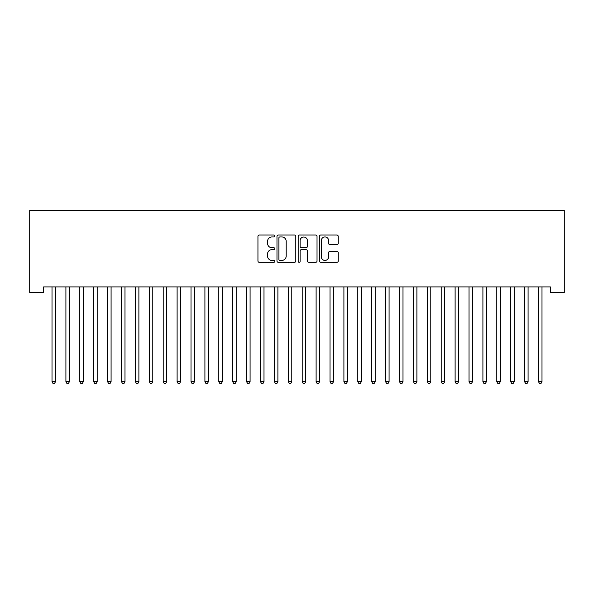 <?xml version="1.0" encoding="UTF-8"?>
<svg xmlns="http://www.w3.org/2000/svg" width="594" height="594" viewBox="0 0 594 594"><rect width="100%" height="100%" fill="white"/><g stroke="black" fill="none" stroke-linecap="round" stroke-linejoin="round"><path stroke-width="0.89" d="M274.762 235.996A0.958 0.958 0 0 0 273.804 235.038L259.311 235.038A1.366 1.366 0 0 0 257.945 236.405L257.945 260.959A1.366 1.366 0 0 0 259.311 262.325L273.804 262.325A0.958 0.958 0 0 0 274.762 261.375A0.958 0.958 0 0 0 273.804 260.417L271.926 260.417A4.366 4.366 0 0 1 267.56 256.051L267.56 254.002A4.366 4.366 0 0 1 271.926 249.636L273.804 249.636A0.958 0.958 0 0 0 274.762 248.686A0.958 0.958 0 0 0 273.804 247.728L271.926 247.728A4.366 4.366 0 0 1 267.56 243.362L267.56 241.313A4.366 4.366 0 0 1 271.926 236.947L273.804 236.947A0.958 0.958 0 0 0 274.762 235.996M336.872 244.661A1.366 1.366 0 0 0 338.238 243.295L338.238 236.405A1.366 1.366 0 0 0 336.872 235.038L320.775 235.038A1.366 1.366 0 0 0 319.409 236.405L319.409 260.959A1.366 1.366 0 0 0 320.775 262.325L336.872 262.325A1.366 1.366 0 0 0 338.238 260.959L338.238 252.643A1.366 1.366 0 0 0 336.872 251.277L329.982 251.277A1.366 1.366 0 0 0 328.623 252.643L328.623 256.764A3.653 3.653 0 0 1 324.97 260.417A3.653 3.653 0 0 1 321.317 256.764L321.317 240.6A3.653 3.653 0 0 1 324.97 236.947A3.653 3.653 0 0 1 328.623 240.6L328.623 243.295A1.366 1.366 0 0 0 329.982 244.661L336.872 244.661M550.4 286.909L43.6 286.909L43.6 292.471L29.7 292.471L29.7 210.454L564.3 210.454L564.3 292.471L550.4 292.471L550.4 286.909M295.805 236.405A1.366 1.366 0 0 0 294.438 235.038L278.341 235.038A1.366 1.366 0 0 0 276.975 236.405L276.975 260.959A1.366 1.366 0 0 0 278.341 262.325L294.438 262.325A1.366 1.366 0 0 0 295.805 260.959L295.805 236.405M299.562 235.038L315.659 235.038A1.366 1.366 0 0 1 317.025 236.405L317.025 260.959A1.366 1.366 0 0 1 315.659 262.325L308.769 262.325A1.366 1.366 0 0 1 307.402 260.959L307.402 251.002A1.366 1.366 0 0 0 306.036 249.636L301.47 249.636A1.366 1.366 0 0 0 300.104 251.002L300.104 261.375A0.958 0.958 0 0 1 299.146 262.325A0.958 0.958 0 0 1 298.195 261.375L298.195 236.405A1.366 1.366 0 0 1 299.562 235.038M279.841 236.947A0.958 0.958 0 0 0 278.89 237.904L278.89 259.459A0.958 0.958 0 0 0 279.841 260.417L281.823 260.417A4.366 4.366 0 0 0 286.189 256.051L286.189 241.313A4.366 4.366 0 0 0 281.823 236.947L279.841 236.947M307.402 240.667A3.653 3.653 0 0 0 303.757 237.021A3.653 3.653 0 0 0 300.104 240.667L300.104 246.362A1.366 1.366 0 0 0 301.47 247.728L306.036 247.728A1.366 1.366 0 0 0 307.402 246.362L307.402 240.667M51.908 287.11A1.388 1.388 -179.5 0 1 52.012 287.63A1.388 1.388 179.5 0 0 51.908 287.11L51.827 286.909M55.665 286.909L55.584 287.11A1.388 1.388 179.5 0 0 55.487 287.63L55.487 381.734L52.012 381.734L52.012 287.63M55.487 381.734L54.44 383.546L53.052 383.546L52.012 381.734M65.808 287.11A1.388 1.388 -179.5 0 1 65.912 287.63A1.388 1.388 179.5 0 0 65.808 287.11L65.726 286.909M79.707 287.11A1.388 1.388 -179.5 0 1 79.811 287.63A1.388 1.388 179.5 0 0 79.707 287.11L79.626 286.909M69.565 286.909L69.483 287.11A1.388 1.388 179.5 0 0 69.387 287.63L69.387 381.734L65.912 381.734L65.912 287.63M69.387 381.734L68.34 383.546L66.951 383.546L65.912 381.734M83.464 286.909L83.383 287.11A1.388 1.388 179.5 0 0 83.286 287.63L83.286 381.734L79.811 381.734L79.811 287.63M83.286 381.734L82.239 383.546L80.851 383.546L79.811 381.734M93.607 287.11A1.388 1.388 -179.5 0 1 93.711 287.63A1.388 1.388 179.5 0 0 93.607 287.11L93.525 286.909M107.507 287.11A1.388 1.388 -179.5 0 1 107.611 287.63A1.388 1.388 179.5 0 0 107.507 287.11L107.425 286.909M97.371 286.909L97.282 287.11A1.388 1.388 179.5 0 0 97.186 287.63L97.186 381.734L93.711 381.734L93.711 287.63M97.186 381.734L96.146 383.546L94.75 383.546L93.711 381.734M111.271 286.909L111.189 287.11A1.388 1.388 179.5 0 0 111.085 287.63L111.085 381.734L107.611 381.734L107.611 287.63M111.085 381.734L110.046 383.546L108.65 383.546L107.611 381.734M121.414 287.11A1.388 1.388 -179.5 0 1 121.51 287.63A1.388 1.388 179.5 0 0 121.414 287.11L121.325 286.909M125.171 286.909L125.089 287.11A1.388 1.388 179.5 0 0 124.985 287.63L124.985 381.734L121.51 381.734L121.51 287.63M124.985 381.734L123.946 383.546L122.55 383.546L121.51 381.734M135.313 287.11A1.388 1.388 -179.5 0 1 135.41 287.63A1.388 1.388 179.5 0 0 135.313 287.11L135.232 286.909M139.07 286.909L138.989 287.11A1.388 1.388 179.5 0 0 138.885 287.63L138.885 381.734L135.41 381.734L135.41 287.63M138.885 381.734L137.845 383.546L136.457 383.546L135.41 381.734M149.213 287.11A1.388 1.388 -179.5 0 1 149.309 287.63A1.388 1.388 179.5 0 0 149.213 287.11L149.131 286.909M163.112 287.11A1.388 1.388 -179.5 0 1 163.209 287.63A1.388 1.388 179.5 0 0 163.112 287.11L163.031 286.909M177.012 287.11A1.388 1.388 -179.5 0 1 177.109 287.63A1.388 1.388 179.5 0 0 177.012 287.11L176.93 286.909M190.912 287.11A1.388 1.388 -179.5 0 1 191.008 287.63A1.388 1.388 179.5 0 0 190.912 287.11L190.83 286.909M204.811 287.11A1.388 1.388 -179.5 0 1 204.915 287.63A1.388 1.388 179.5 0 0 204.811 287.11L204.73 286.909M218.711 287.11A1.388 1.388 -179.5 0 1 218.815 287.63A1.388 1.388 179.5 0 0 218.711 287.11L218.629 286.909M232.61 287.11A1.388 1.388 -179.5 0 1 232.714 287.63A1.388 1.388 179.5 0 0 232.61 287.11L232.529 286.909M246.51 287.11A1.388 1.388 -179.5 0 1 246.614 287.63A1.388 1.388 179.5 0 0 246.51 287.11L246.428 286.909M260.41 287.11A1.388 1.388 -179.5 0 1 260.514 287.63A1.388 1.388 179.5 0 0 260.41 287.11L260.328 286.909M152.97 286.909L152.888 287.11A1.388 1.388 179.5 0 0 152.784 287.63L152.784 381.734L149.309 381.734L149.309 287.63M152.784 381.734L151.745 383.546L150.356 383.546L149.309 381.734M166.869 286.909L166.788 287.11A1.388 1.388 179.5 0 0 166.684 287.63L166.684 381.734L163.209 381.734L163.209 287.63M166.684 381.734L165.644 383.546L164.256 383.546L163.209 381.734M180.769 286.909L180.687 287.11A1.388 1.388 179.5 0 0 180.583 287.63L180.583 381.734L177.109 381.734L177.109 287.63M180.583 381.734L179.544 383.546L178.155 383.546L177.109 381.734M194.669 286.909L194.587 287.11A1.388 1.388 179.5 0 0 194.483 287.63L194.483 381.734L191.008 381.734L191.008 287.63M194.483 381.734L193.444 383.546L192.055 383.546L191.008 381.734M208.568 286.909L208.487 287.11A1.388 1.388 179.5 0 0 208.39 287.63L208.39 381.734L204.915 381.734L204.915 287.63M208.39 381.734L207.343 383.546L205.955 383.546L204.915 381.734M222.468 286.909L222.386 287.11A1.388 1.388 179.5 0 0 222.29 287.63L222.29 381.734L218.815 381.734L218.815 287.63M222.29 381.734L221.243 383.546L219.854 383.546L218.815 381.734M236.367 286.909L236.286 287.11A1.388 1.388 179.5 0 0 236.189 287.63L236.189 381.734L232.714 381.734L232.714 287.63M236.189 381.734L235.142 383.546L233.754 383.546L232.714 381.734M250.267 286.909L250.185 287.11A1.388 1.388 179.5 0 0 250.089 287.63L250.089 381.734L246.614 381.734L246.614 287.63M250.089 381.734L249.042 383.546L247.653 383.546L246.614 381.734M264.167 286.909L264.085 287.11A1.388 1.388 179.5 0 0 263.988 287.63L263.988 381.734L260.514 381.734L260.514 287.63M263.988 381.734L262.942 383.546L261.553 383.546L260.514 381.734M274.309 287.11A1.388 1.388 -179.5 0 1 274.413 287.63A1.388 1.388 179.5 0 0 274.309 287.11L274.228 286.909M278.066 286.909L277.985 287.11A1.388 1.388 179.5 0 0 277.888 287.63L277.888 381.734L274.413 381.734L274.413 287.63M277.888 381.734L276.841 383.546L275.453 383.546L274.413 381.734M288.209 287.11A1.388 1.388 -179.5 0 1 288.313 287.63A1.388 1.388 179.5 0 0 288.209 287.11L288.127 286.909M291.973 286.909L291.892 287.11A1.388 1.388 179.5 0 0 291.788 287.63L291.788 381.734L288.313 381.734L288.313 287.63M291.788 381.734L290.748 383.546L289.352 383.546L288.313 381.734M302.108 287.11A1.388 1.388 -179.5 0 1 302.212 287.63A1.388 1.388 179.5 0 0 302.108 287.11L302.027 286.909M305.873 286.909L305.791 287.11A1.388 1.388 179.5 0 0 305.687 287.63L305.687 381.734L302.212 381.734L302.212 287.63M305.687 381.734L304.648 383.546L303.252 383.546L302.212 381.734M316.015 287.11A1.388 1.388 -179.5 0 1 316.112 287.63A1.388 1.388 179.5 0 0 316.015 287.11L315.934 286.909M319.772 286.909L319.691 287.11A1.388 1.388 179.5 0 0 319.587 287.63L319.587 381.734L316.112 381.734L316.112 287.63M319.587 381.734L318.547 383.546L317.159 383.546L316.112 381.734M329.915 287.11A1.388 1.388 -179.5 0 1 330.012 287.63A1.388 1.388 179.5 0 0 329.915 287.11L329.833 286.909M333.672 286.909L333.59 287.11A1.388 1.388 179.5 0 0 333.486 287.63L333.486 381.734L330.012 381.734L330.012 287.63M333.486 381.734L332.447 383.546L331.058 383.546L330.012 381.734M343.815 287.11A1.388 1.388 -179.5 0 1 343.911 287.63A1.388 1.388 179.5 0 0 343.815 287.11L343.733 286.909M347.572 286.909L347.49 287.11A1.388 1.388 179.5 0 0 347.386 287.63L347.386 381.734L343.911 381.734L343.911 287.63M347.386 381.734L346.347 383.546L344.958 383.546L343.911 381.734M357.714 287.11A1.388 1.388 -179.5 0 1 357.811 287.63A1.388 1.388 179.5 0 0 357.714 287.11L357.633 286.909M361.471 286.909L361.39 287.11A1.388 1.388 179.5 0 0 361.286 287.63L361.286 381.734L357.811 381.734L357.811 287.63M361.286 381.734L360.246 383.546L358.858 383.546L357.811 381.734M371.614 287.11A1.388 1.388 -179.5 0 1 371.71 287.63A1.388 1.388 179.5 0 0 371.614 287.11L371.532 286.909M375.371 286.909L375.289 287.11A1.388 1.388 179.5 0 0 375.185 287.63L375.185 381.734L371.71 381.734L371.71 287.63M375.185 381.734L374.146 383.546L372.757 383.546L371.71 381.734M385.513 287.11A1.388 1.388 -179.5 0 1 385.61 287.63A1.388 1.388 179.5 0 0 385.513 287.11L385.432 286.909M389.27 286.909L389.189 287.11A1.388 1.388 179.5 0 0 389.085 287.63L389.085 381.734L385.61 381.734L385.61 287.63M389.085 381.734L388.045 383.546L386.657 383.546L385.61 381.734M399.413 287.11A1.388 1.388 -179.5 0 1 399.517 287.63A1.388 1.388 179.5 0 0 399.413 287.11L399.331 286.909M403.17 286.909L403.088 287.11A1.388 1.388 179.5 0 0 402.992 287.63L402.992 381.734L399.517 381.734L399.517 287.63M402.992 381.734L401.945 383.546L400.556 383.546L399.517 381.734M413.313 287.11A1.388 1.388 -179.5 0 1 413.417 287.63A1.388 1.388 179.5 0 0 413.313 287.11L413.231 286.909M417.07 286.909L416.988 287.11A1.388 1.388 179.5 0 0 416.891 287.63L416.891 381.734L413.417 381.734L413.417 287.63M416.891 381.734L415.845 383.546L414.456 383.546L413.417 381.734M427.212 287.11A1.388 1.388 -179.5 0 1 427.316 287.63A1.388 1.388 179.5 0 0 427.212 287.11L427.131 286.909M430.969 286.909L430.888 287.11A1.388 1.388 179.5 0 0 430.791 287.63L430.791 381.734L427.316 381.734L427.316 287.63M430.791 381.734L429.744 383.546L428.356 383.546L427.316 381.734M441.112 287.11A1.388 1.388 -179.5 0 1 441.216 287.63A1.388 1.388 179.5 0 0 441.112 287.11L441.03 286.909M444.869 286.909L444.787 287.11A1.388 1.388 179.5 0 0 444.691 287.63L444.691 381.734L441.216 381.734L441.216 287.63M444.691 381.734L443.644 383.546L442.255 383.546L441.216 381.734M455.011 287.11A1.388 1.388 -179.5 0 1 455.115 287.63A1.388 1.388 179.5 0 0 455.011 287.11L454.93 286.909M458.768 286.909L458.687 287.11A1.388 1.388 179.5 0 0 458.59 287.63L458.59 381.734L455.115 381.734L455.115 287.63M458.59 381.734L457.543 383.546L456.155 383.546L455.115 381.734M468.911 287.11A1.388 1.388 -179.5 0 1 469.015 287.63A1.388 1.388 179.5 0 0 468.911 287.11L468.829 286.909M472.676 286.909L472.586 287.11A1.388 1.388 179.5 0 0 472.49 287.63L472.49 381.734L469.015 381.734L469.015 287.63M472.49 381.734L471.45 383.546L470.054 383.546L469.015 381.734M482.811 287.11A1.388 1.388 -179.5 0 1 482.915 287.63A1.388 1.388 179.5 0 0 482.811 287.11L482.729 286.909M486.575 286.909L486.493 287.11A1.388 1.388 179.5 0 0 486.389 287.63L486.389 381.734L482.915 381.734L482.915 287.63M486.389 381.734L485.35 383.546L483.954 383.546L482.915 381.734M496.718 287.11A1.388 1.388 -179.5 0 1 496.814 287.63A1.388 1.388 179.5 0 0 496.718 287.11L496.629 286.909M500.475 286.909L500.393 287.11A1.388 1.388 179.5 0 0 500.289 287.63L500.289 381.734L496.814 381.734L496.814 287.63M500.289 381.734L499.25 383.546L497.854 383.546L496.814 381.734M510.617 287.11A1.388 1.388 -179.5 0 1 510.714 287.63A1.388 1.388 179.5 0 0 510.617 287.11L510.536 286.909M514.374 286.909L514.293 287.11A1.388 1.388 179.5 0 0 514.189 287.63L514.189 381.734L510.714 381.734L510.714 287.63M514.189 381.734L513.149 383.546L511.761 383.546L510.714 381.734M524.517 287.11A1.388 1.388 -179.5 0 1 524.613 287.63A1.388 1.388 179.5 0 0 524.517 287.11L524.435 286.909M528.274 286.909L528.192 287.11A1.388 1.388 179.5 0 0 528.088 287.63L528.088 381.734L524.613 381.734L524.613 287.63M528.088 381.734L527.049 383.546L525.66 383.546L524.613 381.734M538.416 287.11A1.388 1.388 -179.5 0 1 538.513 287.63A1.388 1.388 179.5 0 0 538.416 287.11L538.335 286.909M542.174 286.909L542.092 287.11A1.388 1.388 179.5 0 0 541.988 287.63L541.988 381.734L538.513 381.734L538.513 287.63M541.988 381.734L540.948 383.546L539.56 383.546L538.513 381.734"/></g></svg>
